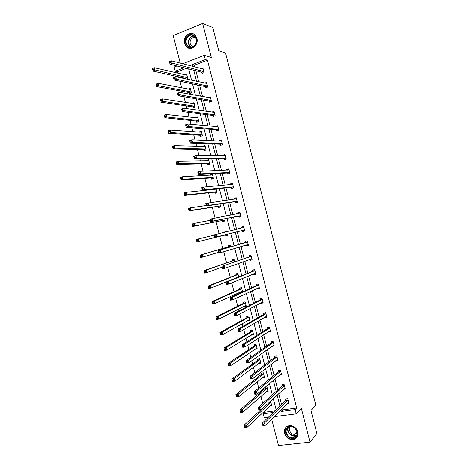 <?xml version="1.0" encoding="UTF-8"?>
<svg xmlns="http://www.w3.org/2000/svg" width="469" height="469" viewBox="0 0 469 469"><rect width="100%" height="100%" fill="white"/><g stroke="black" fill="none" stroke-linecap="round" stroke-linejoin="round"><path stroke-width="0.7" d="M196.898 38.388C198.915 45.059 190.93 51.467 186.463 46.853L184.464 43.406C182.412 36.723 190.525 30.215 195.022 35.052L196.898 38.388M297.874 431.885C298.56 436.199 296.936 438.791 293.002 439.658C288.875 439.67 286.072 437.589 284.595 433.403C283.909 428.942 285.639 426.339 289.778 425.6C293.77 425.741 296.467 427.834 297.874 431.885M271.662 419.034L278.475 445.55L310.038 442.173L301.368 408.382L296.25 413.84L274.072 416.654M182.611 63.761L204.261 55.336L211.355 57.494L202.62 23.45L212.791 27.507L218.742 50.711L225.56 52.985L315.83 405.075L311.006 410.492L316.909 433.532L310.038 442.173M202.62 23.45L173.178 35.591L180.26 63.145M268.198 417.398L264.299 417.891L263.238 413.758L273.298 412.45M264.627 410.955L264.938 412.163L263.238 413.758M186.287 68.357L177.493 71.745L177.868 73.223M178.806 76.875L178.941 77.391M179.938 81.26L181.626 87.85M182.535 91.385L182.957 93.032M183.918 96.772L185.384 102.471M186.263 105.888L186.979 108.673M187.899 112.273L189.142 117.092M189.986 120.392L190.994 124.303M191.88 127.767L192.894 131.707M193.709 134.89L195.004 139.932M195.86 143.262L196.646 146.316M197.431 149.382L199.02 155.556M199.841 158.751L200.398 160.926M201.154 163.869L203.03 171.179M203.816 174.234L204.15 175.529M204.877 178.355L207.046 186.791M207.796 189.716L207.902 190.127M208.594 192.835L211.056 202.403M212.316 207.31L215.06 218.009M216.033 221.784L219.07 233.609M219.75 236.253L222.869 248.4M223.719 251.701L226.586 262.863M227.723 267.295L230.297 277.32M231.727 282.877L234.013 291.771M234.723 294.544L234.963 295.464M235.731 298.46L237.724 306.222M238.463 309.106L238.926 310.906M239.729 314.037L241.435 320.667M242.203 323.669L242.895 326.348M243.733 329.607L245.146 335.106M245.944 338.225L246.858 341.784M247.732 345.178L248.851 349.546M249.684 352.782L250.821 357.214M251.73 360.737L252.562 363.979M253.424 367.333L254.784 372.638M255.722 376.296L256.267 378.407M257.159 381.877L258.747 388.056M259.72 391.85L259.973 392.834M260.893 396.416L262.704 403.475M177.493 71.745L175.236 71.212L174.169 67.049L176.889 65.988M205.469 86.777L205.733 87.809L207.79 87.058L206.6 82.433L204.76 83.113M212.856 115.567L213.119 116.605L215.189 115.89L214.005 111.27L211.97 112.109M220.242 144.346L220.506 145.378L222.587 144.71L221.403 140.096L219.322 140.77L219.416 141.134M227.623 173.108L227.887 174.14L229.98 173.512L228.79 168.899L226.709 169.532L226.867 170.147M235.004 201.858L235.268 202.889L237.367 202.303L236.183 197.689L234.084 198.281L234.307 199.149M242.373 230.59L242.643 231.616L244.748 231.076L243.563 226.463L241.459 227.014L241.723 228.045M252.099 259.715L250.012 260.33L252.129 259.832L250.944 255.224L248.828 255.728L249.092 256.76M250.012 260.33L249.772 259.416M259.445 288.329L257.375 289.027L259.504 288.57L258.325 283.968L256.197 284.431L256.461 285.457M257.375 289.027L257.205 288.359M266.785 316.933L264.739 317.712L266.873 317.296L265.694 312.694L263.555 313.116L263.824 314.142M264.739 317.712L264.627 317.296M274.119 345.524L272.096 346.38L274.242 346.005L273.064 341.403L270.918 341.784L271.182 342.81M279.588 375.007L281.605 374.696L280.427 370.1L278.269 370.44L278.533 371.466M287.28 403.598L288.968 403.375L287.784 398.779L285.621 399.078L285.885 400.104M282.537 408.288L282.93 409.812L296.701 408.012L207.462 60.208L194.465 65.209L194.922 66.997M195.895 70.778L198.721 81.776M199.659 85.434L202.514 96.555M203.417 100.085L206.307 111.329M207.181 114.729L210.094 126.097M210.939 129.374L213.887 140.864M214.696 144.006L217.675 155.626M218.448 158.639L221.468 170.382M222.206 173.272L225.255 185.138M225.958 187.899L229.036 199.882M229.716 202.52L232.823 214.632M233.468 217.135L236.605 229.37M237.22 231.75L240.368 244.015M240.996 246.465L244.115 258.624M244.777 261.198L247.867 273.222M248.558 275.924L251.613 287.819M252.34 290.651L255.359 302.411M256.115 305.372L259.105 317.003M259.896 320.087L262.845 331.589M263.672 334.796L266.591 346.169M267.447 349.499L270.332 360.743M271.223 364.202L274.072 375.317M274.992 378.905L277.812 389.886M278.768 393.597L281.552 404.454M283.452 389.299L285.287 389.036L284.108 384.439L281.945 384.762L282.209 385.788M277.789 359.811L275.772 360.708L277.924 360.35L276.745 355.754L274.594 356.112L274.857 357.144M270.455 331.231L268.415 332.046L270.56 331.653L269.382 327.051L267.236 327.45L267.5 328.482M268.415 332.046L268.338 331.753M263.115 302.634L261.057 303.373L263.191 302.933L262.007 298.331L259.879 298.776L260.143 299.802M261.057 303.373L260.916 302.827M255.769 274.025L253.694 274.682L255.816 274.201L254.632 269.599L252.515 270.085L252.779 271.111M253.694 274.682L253.489 273.89M248.423 245.398L246.325 245.973L248.441 245.457L247.257 240.843L245.146 241.377L245.41 242.403M246.325 245.973L246.061 244.947L247.345 245.662M238.692 216.221L238.956 217.253L241.06 216.69L239.876 212.082L237.771 212.65L238.029 213.641M231.317 187.483L231.58 188.515L233.673 187.911L232.489 183.297L230.396 183.907L230.584 184.651M223.936 158.733L224.2 159.765L226.281 159.114L225.097 154.5L223.015 155.151L223.144 155.644M216.549 129.96L216.813 130.992L218.888 130.306L217.704 125.686L215.693 126.624M209.162 101.175L209.426 102.207L211.49 101.474L210.305 96.854L208.259 97.587M201.77 72.373L202.033 73.404L204.085 72.631L202.901 68.011L201.224 68.65M296.701 408.012L295.165 409.619L296.25 413.84M204.261 55.336L205.352 59.586L192.29 64.628L192.753 66.422M207.462 60.208L205.352 59.586M280.925 409.877L281.318 411.413L295.165 409.619M193.732 70.233L196.57 81.301M197.519 84.983L200.392 96.174M201.301 99.721L204.208 111.042M205.088 114.465L208.025 125.903M208.869 129.198L211.836 140.764M212.65 143.93L215.652 155.62M216.432 158.657L219.463 170.47M220.207 173.378L223.273 185.314M223.989 188.092L227.084 200.157M227.764 202.807L230.895 214.995M231.539 217.516L234.705 229.828M235.315 232.225L238.487 244.572M239.12 247.034L242.262 259.269M242.924 261.86L246.032 273.96M246.729 276.681L249.801 288.652M250.534 291.495L253.577 303.337M254.339 306.31L257.34 318.017M258.138 321.118L261.11 332.697M261.942 335.921L264.879 347.365M265.741 350.724L268.643 362.039M269.54 365.515L272.407 376.701M273.333 380.306L276.171 391.363M277.132 395.097L279.934 406.019M184.077 67.8L175.236 71.212M276.153 409.689L273.304 398.603M272.331 394.816L269.452 383.601M268.514 379.937L265.601 368.593M264.692 365.058L261.743 353.579M260.87 350.173L257.886 338.559M257.047 335.288L254.034 323.54M253.225 320.391L250.17 308.514M249.397 305.495L246.313 293.483M245.574 290.592L242.455 278.451M241.746 275.69L238.592 263.408M237.918 260.776L234.729 248.365M234.084 245.862L230.871 233.333M230.244 230.906L227.037 218.413M226.38 215.857L223.203 203.487M222.517 200.796L219.369 188.556M218.648 185.736L215.535 173.624M214.779 170.669L211.701 158.68M210.909 155.602L207.867 143.737M207.04 140.524L204.027 128.787M203.165 125.446L200.187 113.838M199.296 110.367L196.347 98.883M195.421 95.277L192.507 83.922M191.545 80.187L188.661 68.955M264.938 412.163L274.951 410.856M184.909 74.858L186.662 74.19L187.834 78.763L186.832 79.138M185.665 78.88L185.566 78.499M188.397 89.163L190.32 88.448L191.499 93.02L189.488 93.753L189.224 92.733M191.985 103.491L193.984 102.705L195.157 107.272L193.14 107.987L192.876 106.967M195.673 117.836L197.642 116.951L198.815 121.518L196.792 122.216L196.534 121.195M199.354 132.176L199.278 131.877L201.301 131.197L202.473 135.764L200.451 136.438L200.187 135.418M203.036 146.516L202.93 146.099L204.959 145.443L206.131 150.004L204.103 150.66L203.839 149.64M206.718 160.849L206.583 160.316L208.617 159.677L209.79 164.244L207.749 164.877L207.491 163.857M210.399 175.177L210.229 174.532L212.269 173.917L213.442 178.478L211.402 179.088L211.138 178.068M216.115 188.884L217.094 192.706L215.048 193.298L214.79 192.278M214.075 189.499L213.97 189.095M219.99 203.968L220.747 206.929L218.701 207.503L218.437 206.483M223.86 219.046L224.399 221.151L222.347 221.702L222.083 220.682M225.032 232.167L224.827 231.352L226.885 230.812L227.102 231.668M227.729 234.119L228.051 235.368L225.994 235.901L225.73 234.881M228.731 246.565L228.467 245.545L230.531 245.029L230.983 246.776M231.633 249.303L229.593 249.924M232.378 260.752L232.114 259.732L234.183 259.24L234.852 261.843M236.018 274.94L235.76 273.919L237.83 273.445L238.721 276.903M239.659 289.121L239.401 288.107L241.476 287.649L242.584 291.964M241.558 292.439L240.568 292.65L240.392 291.958M243.305 303.302L243.042 302.282L245.123 301.848L246.295 306.398L244.208 306.826L244.062 306.251M246.946 317.478L246.682 316.458L248.769 316.047L249.936 320.597L247.849 321.001L247.732 320.544M250.581 331.647L250.323 330.633L252.416 330.24L253.582 334.784L251.49 335.171L251.402 334.825M254.221 345.817L253.958 344.797L256.056 344.428L257.223 348.971L255.066 349.112M257.856 359.975L257.598 358.961L259.703 358.609L260.87 363.153L258.736 363.387M261.497 374.139L261.233 373.125L263.344 372.791L264.51 377.334L262.4 377.662M265.161 387.236L266.984 386.966L268.151 391.509L266.228 391.785M265.132 388.291L264.915 387.447M270.525 401.153L271.791 405.679L270.027 405.92M282.93 409.812L281.318 411.413M194.465 65.209L192.29 64.628M260.729 362.619L258.765 363.498M257.106 348.496L255.124 349.341M253.477 334.368L251.49 335.171M249.848 320.239L247.849 321.001M246.219 306.105L244.208 306.826M242.579 291.97L240.568 292.65M231.686 249.526L229.64 250.094M241.652 228.151L242.496 226.767L241.459 227.014M226.89 230.836L224.827 231.352M238.064 213.63L238.821 212.451L237.771 212.65M234.477 199.126L235.145 198.135L234.084 198.281M230.889 184.622L231.469 183.813L230.396 183.907M227.301 170.13L227.793 169.491L226.709 169.532M212.34 174.175L210.229 174.532M223.719 155.649L224.118 155.157L223.015 155.151M208.699 159.999L206.583 160.316M220.137 141.169L220.436 140.823L219.322 140.77M205.059 145.824L202.93 146.099M216.555 126.706L215.629 126.384M201.412 131.642L199.278 131.877M212.979 112.243L211.935 111.991M197.771 117.455L195.626 117.655M194.125 103.262L191.968 103.426M288.154 402.736L288.781 402.654M263.596 424.187L262.658 424.304L262.916 425.307L263.854 425.195L263.596 424.187L264.592 422.868L265.237 425.383L262.904 425.664L262.259 423.155L264.592 422.868L288.048 399.805M288.705 402.343L265.237 425.383L263.854 425.195M262.658 424.304L262.259 423.155L285.75 400.385L286.248 398.99M262.916 425.307L262.904 425.664M271.604 404.97L270.947 405.058M245.369 427.447L245.111 426.456L244.197 426.567L244.455 427.558L246.758 427.628L244.484 427.904L243.845 425.43L246.119 425.149L246.758 427.628L271.528 404.665M260.981 409.724L243.845 425.43L244.197 426.567M270.883 402.156L245.111 426.456M244.484 427.904L244.455 427.558M284.337 388.49L285.117 388.373M259.556 408.481L258.624 408.605L258.882 409.613L259.814 409.49L259.556 408.481L260.565 407.18L261.21 409.695L258.876 410.006L258.231 407.497L260.565 407.18L284.372 385.471M285.023 388.01L261.21 409.695L259.814 409.49M258.624 408.605L258.231 407.497L282.074 386.057L282.596 384.662M258.882 409.613L258.876 410.006M280.491 374.244L281.453 374.092M255.523 392.77L254.591 392.905L254.849 393.913L255.781 393.778L255.523 392.77L256.531 391.492L257.176 394.007L254.855 394.341L254.21 391.826L256.531 391.492L280.691 371.126M281.341 373.67L257.176 394.007L255.781 393.778M254.591 392.905L254.21 391.826L278.393 371.729L278.944 370.334M254.849 393.913L254.855 394.341M267.981 390.859L267.166 390.976M241.377 411.94L241.125 410.944L240.216 411.067L240.468 412.058L242.778 412.14L240.503 412.439L239.87 409.965L242.139 409.66L242.778 412.14L267.887 390.495M265.548 387.177L264.985 388.561L239.87 409.965L240.216 411.067M267.242 387.98L242.139 409.66L241.125 410.944M240.503 412.439L240.468 412.058M264.358 376.742L263.349 376.894M237.39 396.422L237.132 395.431L236.229 395.56L236.482 396.557L238.791 396.645L236.528 396.973L235.889 394.493L238.158 394.165L238.791 396.645L264.246 376.32M261.937 373.013L261.344 374.397L235.889 394.493L236.229 395.56M263.601 373.805L238.158 394.165L237.132 395.431M236.528 396.973L236.482 396.557M295.675 437.301C290.458 442.126 281.687 431.843 287.239 427.464C292.392 422.563 301.309 432.905 295.675 437.301M287.702 427.658C283.739 430.712 287.855 438.621 293.008 437.817L295.511 436.762C299.439 433.79 295.534 425.969 290.428 426.567L287.702 427.658M297.123 433.034L294.731 434.282C290.874 434.874 287.632 429.129 290.375 426.573M286.571 426.772C281.711 430.606 286.864 440.356 293.231 439.33L296.302 438.034L297.24 437.002M195.051 45.235C190.238 51.737 181.825 42.937 186.955 36.822C191.71 30.251 200.263 39.085 195.051 45.235M187.471 37.209C185.478 40.352 185.601 43.23 187.84 45.845C190.297 47.715 192.671 47.428 194.963 44.989C196.957 41.905 196.863 39.038 194.694 36.4C192.202 34.448 189.798 34.718 187.471 37.209M192.958 46.613L191.463 45.769C189.722 43.723 189.628 41.477 191.188 39.027C192.466 37.538 193.943 37.069 195.62 37.62M193.756 34.102C190.983 33 188.52 33.704 186.363 36.207C183.889 40.111 184.047 43.687 186.832 46.923L189.552 48.336M191.463 45.769L193.38 46.39M251.484 377.053L250.557 377.199L250.815 378.202L251.742 378.061L251.484 377.053L252.498 375.792L253.143 378.307L250.827 378.671L250.182 376.156L252.498 375.792L277.009 356.78M277.66 359.324L253.143 378.307L251.742 378.061M250.557 377.199L250.182 376.156L274.717 357.396L275.291 355.994M250.815 378.202L250.827 378.671M233.398 380.904L233.146 379.913L232.237 380.054L232.495 381.045L234.811 381.15L232.548 381.496L231.915 379.016L234.172 378.665L234.811 381.15L260.606 362.138M258.325 358.838L257.71 360.227L231.915 379.016L232.237 380.054M259.961 359.629L234.172 378.665L233.146 379.913M232.548 381.496L232.495 381.045M247.444 361.329L246.518 361.488L246.776 362.496L247.702 362.338L247.444 361.329L248.464 360.092L249.109 362.607L246.8 362.994L246.155 360.479L248.464 360.092L273.327 342.434M273.978 344.973L249.109 362.607L247.702 362.338M246.518 361.488L246.155 360.479L271.035 343.056L271.639 341.655M246.776 362.496L246.8 362.994M229.411 365.386L229.153 364.39L228.251 364.542L228.509 365.533L230.824 365.644L228.567 366.019L227.934 363.539L230.185 363.158L230.824 365.644L256.965 347.957M254.72 344.662L254.069 346.058L227.934 363.539L228.251 364.542M256.32 345.442L230.185 363.158L229.153 364.39M228.567 366.019L228.509 365.533M243.405 345.606L242.479 345.77L242.737 346.779L243.663 346.614L243.405 345.606L244.431 344.387L245.076 346.902L242.772 347.312L242.127 344.797L244.431 344.387L269.646 328.077M270.296 330.622L245.076 346.902L243.663 346.614M242.479 345.77L242.127 344.797L267.353 328.716L267.992 327.309M269.358 331.431L269.013 331.313M242.737 346.779L242.772 347.312M252.052 334.42L252.474 334.555M225.419 349.856L225.161 348.86L224.258 349.024L224.516 350.015L226.838 350.138L224.587 350.536L223.953 348.057L226.199 347.652L226.838 350.138L253.319 333.77M251.108 330.481L250.428 331.882L223.953 348.057L224.258 349.024M252.674 331.255L226.199 347.652L225.161 348.86M224.587 350.536L224.516 350.015M239.36 329.871L238.44 330.047L238.698 331.055L239.624 330.88L239.36 329.871L240.392 328.675L241.043 331.196L238.739 331.63L238.094 329.115L240.392 328.675L265.958 313.72M266.609 316.264L241.043 331.196L239.624 330.88M238.44 330.047L238.094 329.115L263.672 314.371L264.34 312.958M265.689 317.15L265.196 316.962M238.698 331.055L238.739 331.63M248.277 320.233L248.851 320.433M221.421 334.327L221.169 333.33L220.272 333.5L220.524 334.497L222.851 334.626L220.606 335.048L219.967 332.568L222.212 332.14L222.851 334.626L249.678 319.577M247.503 316.299L246.788 317.701L219.967 332.568L220.272 333.5M249.033 317.062L222.212 332.14L221.169 333.33M220.606 335.048L220.524 334.497M235.321 314.136L234.4 314.324L234.658 315.332L235.579 315.145L235.321 314.136L236.358 312.958L237.003 315.479L234.711 315.936L234.066 313.421L236.358 312.958L262.271 299.363M262.927 301.907L237.003 315.479L235.579 315.145M234.4 314.324L234.066 313.421L259.99 300.019L260.694 298.606M262.024 302.857L261.374 302.587M234.658 315.332L234.711 315.936M244.501 306.028L245.223 306.31M217.428 318.785L217.17 317.789L216.279 317.97L216.531 318.967L218.859 319.113L216.625 319.559L215.986 317.073L218.22 316.622L218.859 319.113L246.032 305.383M243.898 302.106L243.141 303.513L215.986 317.073L216.279 317.97M245.387 302.868L218.22 316.622L217.17 317.789M216.625 319.559L216.531 318.967M231.276 298.395L230.361 298.595L230.619 299.603L231.534 299.404L231.276 298.395L232.319 297.24L232.964 299.761L230.678 300.242L230.033 297.727L232.319 297.24L258.589 284.994M259.24 287.538L232.964 299.761L231.534 299.404M230.361 298.595L230.033 297.727L256.309 285.668L257.053 284.243M258.355 288.564L257.551 288.201M230.619 299.603L230.678 300.242M240.72 291.812L241.594 292.181M213.43 303.244L213.178 302.247L212.281 302.441L212.539 303.437L214.866 303.59L212.639 304.064L212 301.579L214.227 301.104L214.866 303.59L242.385 291.185M240.292 287.907L239.501 289.326L212 301.579L212.281 302.441M241.74 288.67L214.227 301.104L213.178 302.247M212.639 304.064L212.539 303.437M227.231 282.655L226.316 282.86L226.574 283.868L227.488 283.663L227.231 282.655L228.28 281.517L228.925 284.038L226.644 284.542L225.999 282.027L228.28 281.517L254.902 270.625M255.552 273.169L228.925 284.038L227.488 283.663M226.316 282.86L225.999 282.027L252.621 271.305L253.412 269.874M254.685 274.271L253.717 273.796M226.574 283.868L226.644 284.542M209.438 287.702L209.18 286.706L208.289 286.905L208.547 287.902L210.88 288.066L208.652 288.558L208.013 286.078L210.235 285.574L210.88 288.066L238.639 276.939M236.693 273.708L235.854 275.133L208.013 286.078L208.289 286.905M238.094 274.465L210.235 285.574L209.18 286.706M208.652 288.558L208.547 287.902M223.185 266.902L222.271 267.119L222.529 268.127L223.443 267.91L223.185 266.902L224.235 265.788L224.886 268.309L222.611 268.843L221.96 266.322L251.208 256.256M251.865 258.8L224.886 268.309L223.443 267.91M222.271 267.119L221.96 266.322L248.933 256.948L249.772 255.505M251.015 259.967L249.883 259.375M222.529 268.127L222.611 268.843M205.44 272.149L205.182 271.152L204.291 271.363L204.548 272.36L206.888 272.536L204.666 273.058L204.027 270.572L206.243 270.044L206.888 272.536L222.177 267.172M233.099 259.498L232.208 260.94L204.027 270.572L204.291 271.363M234.441 260.26L206.243 270.044L205.182 271.152M204.666 273.058L204.548 272.36M219.134 251.15L218.226 251.372L218.484 252.381L219.392 252.158L219.134 251.15L220.196 250.053L220.84 252.574L218.572 253.131L217.927 250.616L247.521 241.875M248.177 244.425L220.84 252.574L219.392 252.158M218.226 251.372L217.927 250.616L245.246 242.579L246.137 241.125M218.484 252.381L218.572 253.131M201.436 256.596L201.183 255.599L200.298 255.816L200.55 256.813L202.889 257L200.679 257.545L200.04 255.06L202.25 254.509L202.889 257L218.372 252.357M229.511 245.287L228.561 246.741L200.04 255.06L200.298 255.816M230.795 246.049L202.25 254.509L201.183 255.599M200.679 257.545L200.55 256.813M242.496 226.767L243.569 226.486M243.669 231.352L242.151 230.514L214.538 237.42L213.887 234.899L243.833 227.494M215.083 235.385L216.15 234.312L216.801 236.833L214.538 237.42L214.439 236.634L215.347 236.399L215.083 235.385L214.181 235.626L214.439 236.634M244.484 230.044L216.801 236.833L215.347 236.399M213.887 234.899L214.181 235.626M213.958 235.162L198.258 238.967L198.897 241.459L196.687 242.027L225.495 234.811L227.066 235.626M196.552 241.259L196.048 239.542L198.258 238.967L197.179 240.034L196.3 240.263L196.552 241.259L197.437 241.031L197.179 240.034M225.906 231.094L225.249 232.114M197.437 241.031L198.897 241.459L227.793 234.348M196.3 240.263L196.048 239.542M238.821 212.451L239.894 212.164M239.923 216.995L238.463 216.145L210.499 221.702L209.848 219.181L240.14 213.114M211.038 219.621L212.105 218.572L212.756 221.092L210.499 221.702L210.393 220.881L211.296 220.635L211.038 219.621L210.13 219.867L210.393 220.881M240.79 215.658L212.756 221.092L211.296 220.635M209.848 219.181L210.13 219.867M210.147 220.336L194.26 223.426L194.899 225.917L192.7 226.509L221.849 220.606L223.355 221.432M192.554 225.706L192.061 224.024L194.26 223.426L192.296 224.71L192.554 225.706L193.433 225.472L193.181 224.469M193.433 225.472L194.899 225.917L224.141 220.131M192.296 224.71L192.061 224.024M235.145 198.135L236.218 197.836M236.183 202.631L234.776 201.764L206.46 205.979L205.809 203.458L236.446 198.721M206.981 203.857L208.06 202.819L208.711 205.346L206.46 205.979L206.342 205.123L207.245 204.865L206.981 203.857L206.084 204.109L206.342 205.123M237.103 201.271L208.711 205.346L207.245 204.865M205.809 203.458L206.084 204.109M206.337 205.504L190.262 207.873L190.901 210.364L188.708 210.986L218.202 206.395L219.656 207.234M188.556 210.147L188.069 208.5L190.262 207.873L188.298 209.151L188.556 210.147L189.435 209.901L189.177 208.904M189.435 209.901L190.901 210.364L220.489 205.909M188.298 209.151L188.069 208.5M231.469 183.813L232.542 183.502M232.448 188.262L231.082 187.383L202.415 190.25L201.77 187.729L204.015 187.067L232.753 184.329M202.93 188.081L204.015 187.067L204.66 189.593L202.415 190.25L202.291 189.359L203.188 189.089L202.93 188.081L202.033 188.345L202.291 189.359M233.41 186.879L204.66 189.593L203.188 189.089M201.77 187.729L202.033 188.345M216.186 189.165L186.263 192.319L186.902 194.811L184.716 195.456L214.55 192.179L215.957 193.035M184.552 194.582L184.077 192.97L186.263 192.319L184.294 193.586L184.552 194.582L185.431 194.324L185.173 193.328M214.702 189.025L214.362 189.47M185.431 194.324L186.902 194.811L216.836 191.686M184.294 193.586L184.077 192.97M227.793 169.491L228.86 169.162M228.714 173.893L227.389 173.002L198.375 174.521L197.725 172L199.964 171.308L229.06 169.93M198.879 172.305L199.964 171.308L200.615 173.835L198.375 174.521L198.24 173.589L199.137 173.313L198.879 172.305L197.982 172.58L198.24 173.589M229.71 172.481L200.615 173.835L199.137 173.313M197.725 172L197.982 172.58M212.533 174.937L182.259 176.76L182.904 179.258L180.723 179.926L210.898 177.962L212.264 178.83M180.547 179.017L180.078 177.434L182.259 176.76L180.289 178.015L180.547 179.017L181.421 178.748L181.169 177.751M211.367 174.474L210.816 175.154M181.421 178.748L182.904 179.258L213.178 177.458M180.289 178.015L180.078 177.434M224.118 155.157L225.179 154.823M224.985 159.519L223.695 158.61L194.33 158.786L193.685 156.259L195.913 155.55L225.36 155.532M194.823 156.517L195.913 155.55L196.564 158.071L194.33 158.786L194.189 157.813L195.081 157.531L194.823 156.517L193.926 156.804L194.189 157.813M226.017 158.082L196.564 158.071L195.081 157.531M193.685 156.259L193.926 156.804M208.875 160.703L178.261 161.195L178.9 163.693L176.725 164.385L207.245 163.74L208.57 164.619M176.543 163.441L176.086 161.893L178.261 161.195L176.285 162.444L176.543 163.441L177.417 163.165L177.159 162.163M207.726 160.304L207.269 160.838M177.417 163.165L178.9 163.693L209.526 163.224M176.285 162.444L176.086 161.893M220.436 140.823L221.497 140.483M221.257 145.138L220.002 144.218L190.285 143.039L189.64 140.518L191.862 139.78L221.667 141.128M190.766 140.729L191.862 139.78L192.513 142.306L190.285 143.039L190.133 142.037L191.024 141.744L190.766 140.729L189.875 141.028L190.133 142.037M222.318 143.678L192.513 142.306L191.024 141.744M189.64 140.518L189.875 141.028M205.223 146.463L174.257 145.63L174.902 148.128L172.727 148.843L203.593 149.517L204.883 150.408M172.539 147.864L172.088 146.351L174.257 145.63L172.281 146.867L172.539 147.864L173.407 147.577L173.149 146.574M204.085 146.14L203.728 146.533M173.407 147.577L174.902 148.128L205.868 148.984M172.281 146.867L172.088 146.351M216.76 126.489L217.815 126.132M217.534 130.757L216.309 129.825L186.24 127.298L185.595 124.772L187.811 124.009L217.968 126.718M186.709 124.936L187.811 124.009L188.462 126.536L186.24 127.298L186.082 126.255L186.967 125.95L186.709 124.936L185.818 125.241L186.082 126.255M218.624 129.268L188.462 126.536L186.967 125.95M185.595 124.772L185.818 125.241M201.564 132.223L170.253 130.06L170.898 132.551L168.734 133.296L199.935 135.283L201.195 136.192M168.535 132.281L168.09 130.804L170.253 130.06L168.277 131.285L168.535 132.281L169.397 131.982L169.145 130.986M169.397 131.982L170.898 132.551L202.209 134.744M168.277 131.285L168.09 130.804M213.078 112.144L214.134 111.78M213.805 116.365L212.609 115.421L182.195 111.546L181.544 109.019L183.76 108.228L214.269 112.308M182.652 109.142L183.76 108.228L184.405 110.76L182.195 111.546L182.025 110.467L182.91 110.151L182.652 109.142L181.761 109.453L182.025 110.467M214.925 114.858L184.405 110.76L182.91 110.151M181.544 109.019L181.761 109.453M197.906 117.977L166.249 114.477L166.894 116.974L164.73 117.742L196.282 121.049L197.513 121.969M164.525 116.693L164.091 115.251L166.249 114.477L164.267 115.696L164.525 116.693L165.387 116.388L165.135 115.386M165.387 116.388L166.894 116.974L198.551 120.498M164.267 115.696L164.091 115.251M209.409 97.798L210.452 97.423M210.083 101.972L208.916 101.017L178.144 95.787L177.499 93.261L179.703 92.446L210.569 97.886M178.589 93.337L179.703 92.446L180.354 94.978L178.144 95.787L177.968 94.674L178.847 94.351L178.589 93.337L177.704 93.665L177.968 94.674M211.226 100.442L180.354 94.978L178.847 94.351M177.499 93.261L177.704 93.665M194.248 103.725L162.245 98.9L162.884 101.398L160.732 102.183L192.624 106.815L193.826 107.741M160.515 101.105L160.093 99.692L162.245 98.9L160.257 100.102L160.515 101.105L161.377 100.782L161.119 99.786M161.377 100.782L162.884 101.398L194.893 106.246M160.257 100.102L160.093 99.692M205.926 83.371L206.765 83.066M206.366 87.58L205.217 86.607L174.099 80.029L173.448 77.502L175.646 76.664L206.87 83.47M174.527 77.532L175.646 76.664L176.297 79.191L174.099 80.029L173.905 78.88L174.79 78.546L174.527 77.532L173.647 77.866L173.905 78.88M207.527 86.02L176.297 79.191L174.79 78.546M173.448 77.502L173.647 77.866M190.484 89.069L189.605 89.397M190.584 89.473L158.235 83.312L158.88 85.809L156.734 86.624L188.966 92.569L190.144 93.513M156.505 85.505L156.089 84.133L158.235 83.312L156.247 84.508L156.505 85.505L157.367 85.176L157.109 84.18M157.367 85.176L158.88 85.809L191.235 91.994M156.247 84.508L156.089 84.133M202.403 68.955L203.077 68.697M202.643 73.176L201.518 72.197L170.048 64.265L169.397 61.738L171.59 60.87L203.165 69.043M170.464 61.72L171.59 60.87L172.24 63.403L170.048 64.265L169.848 63.075L170.728 62.729L170.464 61.72L169.585 62.066L169.848 63.075M203.822 71.599L170.728 62.729M169.397 61.738L169.585 62.066M186.838 74.876L186.129 75.14M186.926 75.216L154.231 67.718L154.87 70.221L152.73 71.059L185.308 78.323L186.129 78.985M152.495 69.904L152.091 68.562L154.231 67.718L152.237 68.902L152.495 69.904L153.351 69.564L153.093 68.568M153.351 69.564L187.571 77.737M152.237 68.902L152.091 68.562M287.919 400.086L285.75 400.385M288.019 399.905L285.85 400.204M269.059 402.502L270.848 402.255M268.843 402.695L270.742 402.431M284.237 385.741L282.074 386.057M284.337 385.565L282.174 385.881M280.556 371.389L278.393 371.729M280.655 371.219L278.498 371.559M265.096 388.391L267.207 388.08M264.985 388.561L267.101 388.25M261.456 374.233L263.566 373.899M261.344 374.397L263.455 374.069M296.643 435.285L294.567 436.018C290.264 436.674 286.131 430.905 288.259 427.253M288.658 427.03C285.773 431.492 292.726 438.187 296.818 434.851M190.754 47.076L190.074 46.554C187.846 43.957 187.729 41.096 189.711 37.977C190.912 36.512 192.36 35.814 194.06 35.884M194.436 36.166C192.724 36.025 191.264 36.693 190.045 38.171C187.928 41.741 188.321 44.707 191.211 47.07M276.868 357.032L274.717 357.396M276.974 356.874L274.822 357.231M257.821 360.069L259.926 359.717M257.71 360.227L259.814 359.875M273.187 342.675L271.035 343.056M273.292 342.522L271.146 342.903M254.18 345.905L256.279 345.53M254.069 346.058L256.168 345.682M269.499 328.312L267.353 328.716M269.605 328.165L267.465 328.564M250.546 331.735L252.639 331.343M250.428 331.882L252.521 331.489M265.812 313.949L263.672 314.371M265.923 313.808L263.783 314.23M246.905 317.56L248.992 317.15M246.788 317.701L248.875 317.29M262.124 299.574L259.99 300.019M262.235 299.439L260.102 299.884M243.264 303.379L245.346 302.951M243.141 303.513L245.228 303.085M259.175 287.509L258.882 287.573M258.437 285.199L256.309 285.668M258.548 285.076L256.42 285.539M239.618 289.197L241.699 288.746M239.501 289.326L241.576 288.875M242.01 291.22L242.321 291.155M255.488 273.14L255.089 273.228M254.743 270.824L252.621 271.305M254.86 270.701L252.738 271.188M235.977 275.016L238.053 274.541M235.854 275.133L237.93 274.664M251.794 258.765L251.191 258.906M251.056 256.443L248.933 256.948M251.173 256.326L249.057 256.83M232.331 260.823L234.4 260.33M232.208 260.94L234.277 260.447M248.107 244.384L246.811 244.707M247.362 242.057L245.246 242.579M247.48 241.945L245.369 242.473M228.69 246.63L230.754 246.119M228.561 246.741L230.625 246.225M244.413 230.003L242.309 230.549M244.261 229.968L242.151 230.514M243.792 227.565L241.682 228.11M225.495 234.811L227.559 234.283M225.659 234.84L227.723 234.312M240.726 215.617L238.621 216.18M240.568 215.576L238.463 216.145M221.849 220.606L223.906 220.055M222.013 220.641L224.071 220.09M237.033 201.224L234.934 201.811M236.874 201.178L234.776 201.764M236.405 198.786L235.913 198.92M218.202 206.395L220.248 205.821M218.366 206.436L220.418 205.868M233.333 186.832L231.24 187.436M233.175 186.779L231.082 187.383M232.712 184.387L232.372 184.487M215.787 189.329L216.145 189.224M214.55 192.179L216.596 191.587M214.714 192.231L216.76 191.639M229.64 172.434L227.553 173.061M229.476 172.369L227.389 173.002M210.898 177.962L212.938 177.346M211.068 178.021L213.108 177.405M225.947 158.03L223.86 158.674M225.782 157.959L223.695 158.61M207.245 163.74L209.28 163.106M207.415 163.804L209.45 163.171M222.247 143.62L220.172 144.294M222.083 143.549L220.002 144.218M203.593 149.517L205.621 148.861M203.763 149.582L205.791 148.931M218.548 129.21L216.479 129.901M218.384 129.133L216.309 129.825M199.935 135.283L201.963 134.609M200.111 135.359L202.133 134.685M214.849 114.794L212.785 115.509M214.679 114.712L212.609 115.421M196.282 121.049L198.299 120.351M196.458 121.131L198.475 120.439M211.15 100.378L209.086 101.111M210.98 100.284L208.916 101.017M192.624 106.815L194.641 106.094M192.8 106.903L194.817 106.187M207.45 85.956L205.393 86.706M207.275 85.856L205.217 86.607M188.966 92.569L190.977 91.836M189.148 92.669L191.159 91.93M203.745 71.528L201.693 72.302M203.569 71.423L201.518 72.197M185.308 78.323L187.313 77.567M185.489 78.429L187.494 77.672M293.002 439.658L293.283 439.324M287.943 400.063L285.773 400.356M268.872 402.666L270.765 402.408M284.267 385.706L282.103 386.028M280.591 371.348L278.434 371.688M265.014 388.531L267.131 388.221M261.385 374.362L263.496 374.028M294.731 434.282L296.965 431.726M296.66 435.244L294.567 436.018L293.008 437.817M190.783 47.082L187.84 45.845M276.915 356.991L274.758 357.349M257.757 360.186L259.861 359.834M273.234 342.622L271.088 343.003M254.122 346.005L256.221 345.635M269.558 328.253L267.412 328.658M250.493 331.823L252.586 331.431M265.876 313.884L263.742 314.306M246.858 317.636L248.945 317.226M262.2 299.509L260.066 299.949M243.223 303.449L245.305 303.015M258.519 285.129L256.391 285.592M239.583 289.256L241.664 288.804M254.831 270.748L252.709 271.234M235.948 275.063L238.023 274.588M251.15 256.361L249.033 256.865M232.307 260.858L234.377 260.365M247.468 241.975L245.351 242.496M228.673 246.659L230.736 246.143M243.78 227.582L241.67 228.127"/></g></svg>

